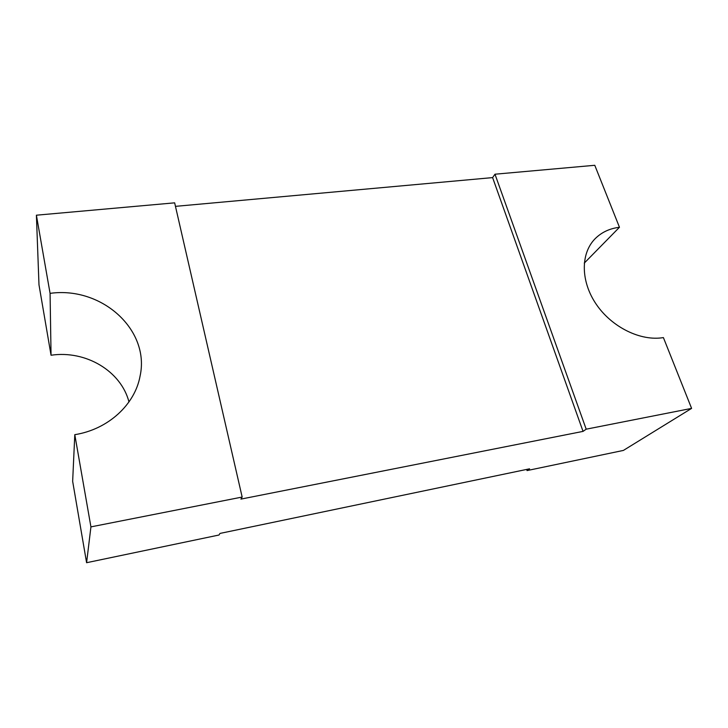 <?xml version="1.0" encoding="UTF-8"?>
<svg xmlns="http://www.w3.org/2000/svg" width="728" height="728" viewBox="0 0 728 728"><rect width="100%" height="100%" fill="white"/><g stroke="black" fill="none" stroke-linecap="round" stroke-linejoin="round"><path stroke-width="1.09" d="M175.457 206.352L492.61 177.605L583.046 431.386L240.913 499.108L242.16 497.051L90.927 526.881L86.596 562.708L72.654 481.317L74.793 434.671C108.299 429.411 134.989 404.422 140.067 376.121C150.277 330.103 101.847 286.113 50.077 293.357L36.4 215.197L174.656 202.839L242.16 497.051M691.6 408.39L586.195 429.183L494.985 174.21L594.776 165.292L619.464 227.273C609.536 228.483 601.337 232.387 594.858 238.984C580.507 253.763 580.625 281.445 596.278 304.322C611.82 327.227 640.713 341.459 663.399 337.592L691.6 408.39L623.395 450.423L527.054 470.579L529.575 468.814L219.974 533.424L219.001 535.016L86.596 562.708M586.195 429.183L583.046 431.386M619.464 227.273L584.275 263.099M494.985 174.21L492.61 177.605M36.4 215.197L38.984 284.803L51.051 355.237L50.077 293.357M527.054 470.579L526.672 469.424M90.927 526.881L74.793 434.671M128.974 401.938C121.085 371.18 85.886 350.022 51.051 355.237"/></g></svg>
